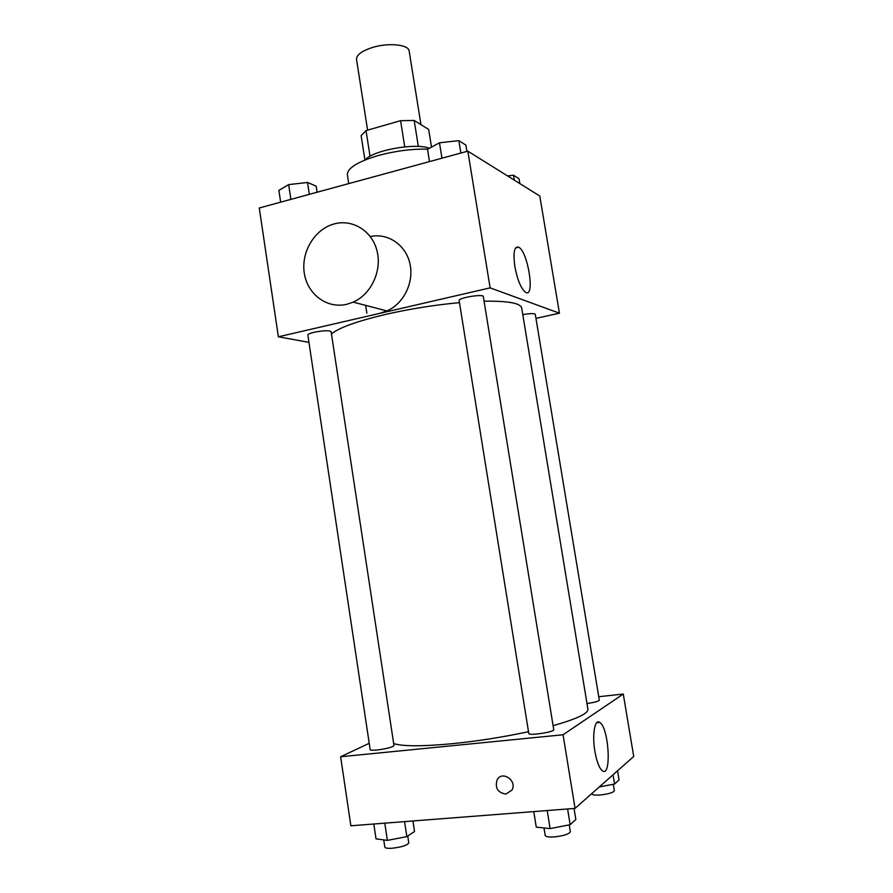 <?xml version="1.0" encoding="UTF-8"?>
<svg xmlns="http://www.w3.org/2000/svg" width="893" height="893" viewBox="0 0 893 893"><rect width="100%" height="100%" fill="white"/><g stroke="black" fill="none" stroke-linecap="round" stroke-linejoin="round"><path stroke-width="1.34" d="M420.949 124.652L409.161 51.068C408.815 44.438 387.863 42.417 371.756 47.697C361.453 51.169 356.374 55.065 356.519 59.407L367.592 130.155M418.337 146.452L414.185 120.466L428.662 129.429L431.509 147.144M370.037 156.297L366.018 130.601L361.129 135.636L364.936 160.026M366.018 130.601L400.577 120.678L414.185 120.466M404.741 146.854L400.577 120.678M365.337 159.858C372.537 150.37 415.591 142.556 429.444 148.271M427.847 149.142C411.852 148.818 395.376 150.939 378.398 155.494C357.613 161.711 347.265 168.152 347.366 174.816L348.728 183.612M308.956 342.354L278.37 336.784L259.271 207.991L467.82 151.151L539.796 196.025L559.442 313.197L535.956 318.354M366.844 313.13L365.65 305.373M459.46 302.66C434.623 304.948 410.077 308.855 385.832 314.358C357.111 321.179 338.994 327.698 331.459 333.926M553.102 725.685C576.666 718.977 588.275 713.496 587.94 709.232L521.691 307.985C520.53 303.129 507.994 300.874 484.073 301.209M278.37 336.784L490.123 287.87L559.442 313.197M586.991 703.528C594.492 702.423 598.6 701.318 599.326 700.201L535.275 314.28C534.226 313.276 530.062 313.398 522.785 314.649M314.135 332.263C310.016 333.256 307.918 334.161 307.851 334.998L370.171 749.607C370.461 750.265 372.772 750.399 377.103 749.997C386.781 748.736 392.407 747.251 393.98 745.555L331.102 331.638C329.115 330.265 323.456 330.477 314.135 332.263M459.125 300.55C458.031 297.871 483.493 293.652 483.314 296.543L553.749 729.693C554.787 731.992 528.522 735.999 528.801 733.51L459.125 300.55M490.123 287.87L467.82 151.151M514.859 266.583C513.006 252.552 514.279 246.088 518.666 247.194C528.053 251.435 535.309 298.541 525.564 292.301C521.043 288.707 517.482 280.123 514.859 266.583M370.294 236.567C387.729 232.693 405.723 244.738 409.898 263.524C414.252 282.255 403.781 303.72 386.948 310.931L380.853 312.952M346.808 304.279C327.206 309.023 307.594 294.523 304.346 273.459C300.818 252.462 314.291 229.534 333.636 224.076C352.065 218.606 371.979 230.606 376.98 250.71C382.204 270.735 371.209 294.299 353.181 302.124L346.808 304.279M528.5 731.691C503.418 737.071 478.157 741.056 452.718 743.657C422.512 746.492 402.832 746.47 393.69 743.59M369.222 743.3L340.635 756.762L563.048 734.772L623.269 694.051L598.745 696.719M623.269 694.051L633.729 756.471L575.07 808.388L350.871 825.791L340.635 756.762M575.07 808.388L563.048 734.772M594.894 751.359C591.97 734.615 594.838 718.452 599.75 722.404C608.926 727.427 611.839 778.049 602.362 770.759C599.236 768.159 596.747 761.696 594.894 751.359M505.907 794.089C497.736 792.683 494.811 787.927 497.133 779.812C502.145 770.157 517.516 780.783 511.935 790.126L505.907 794.089C497.736 792.683 494.811 787.916 497.133 779.812C502.156 770.146 517.516 780.783 511.935 790.115L505.907 794.089M533.78 811.592L536.269 827.164L550.11 828.592L570.158 824.697L575.84 819.484L574.043 808.466M550.11 828.592L547.208 810.554M570.158 824.697L567.602 808.969M569.232 824.875L570.348 831.729C569.176 834.129 563.762 835.859 554.095 836.92C548.67 837.221 545.712 836.741 545.21 835.48L543.993 827.967M599.303 786.945L614.585 784.021L619.083 779.913L617.565 770.782M614.585 784.021L613.056 774.767M613.279 784.277L614.351 790.751C613.368 792.604 608.658 794.011 600.23 794.971C595.173 795.306 592.405 794.971 591.925 793.955L591.858 793.531M373.81 824.016L376.031 838.884L387.372 840.38L406.851 836.629L414.519 831.495L412.923 820.98M387.372 840.38L384.783 823.156M406.851 836.629L404.574 821.627M407.733 836.049L408.771 842.892C407.297 845.336 401.683 847.122 391.915 848.261C387.54 848.517 385.173 848.138 384.827 847.111L383.733 839.9M429.5 161.6L427.524 149.31L439.479 142.791L458.879 140.648L465.845 145.057L466.872 151.408M441.968 158.195L439.479 142.791M460.888 153.038L458.879 140.648M507.559 175.921L513.508 175.24L519.056 178.756L519.871 183.601M514.323 180.14L513.508 175.24M280.659 202.164L278.895 190.388L288.662 184.617L307.527 182.473L316.167 186.146L317.104 192.229M290.884 199.373L288.662 184.617M309.324 194.35L307.527 182.473M386.948 310.931L353.181 302.124M515.585 247.93L518.666 247.194M596.714 722.705L599.75 722.404"/></g></svg>
